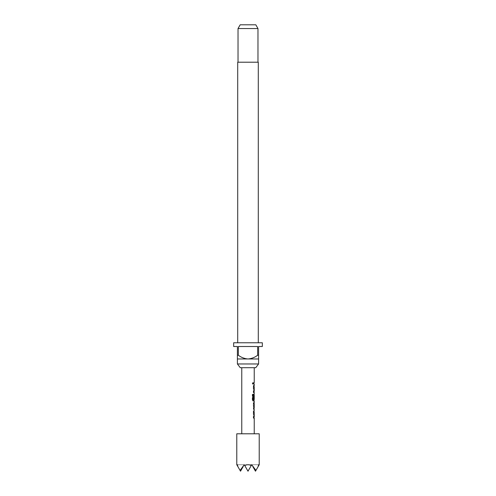 <?xml version="1.0" encoding="UTF-8"?>
<svg xmlns="http://www.w3.org/2000/svg" width="496" height="496" viewBox="0 0 496 496"><rect width="100%" height="100%" fill="white"/><g stroke="black" fill="none" stroke-linecap="round" stroke-linejoin="round"><path stroke-width="0.37" stroke-dasharray="2.48 1.86" d="M253.034 383.408L252.675 384.22L252.228 383.408L252.675 382.596L253.034 383.408L253.599 383.408L253.189 384.22L252.7 383.408L253.196 382.596L253.599 383.408M237.714 342.767L258.286 342.767L237.714 342.767M238.024 62.211L257.976 62.211L238.024 62.211M254.237 382.751L253.282 382.751L253.871 382.751L253.871 384.059L253.282 384.059L253.282 382.751L253.282 384.059L254.237 384.059M254.237 418.103L253.549 418.103L253.282 416.882L253.282 412.3L253.611 411.072L253.574 412.387L254.237 412.387M253.549 411.072L254.237 411.072M253.574 412.387L253.574 416.795L253.871 412.387L253.282 412.387L253.611 412.387M254.188 412.387L254.237 416.795M253.871 402.566L253.282 403.787L253.871 403.787L253.871 402.566L253.549 402.566M253.611 402.566L253.611 403.874L253.282 403.874L254.237 403.874M253.282 403.787L253.282 408.369L253.871 408.369L253.871 409.591L253.282 409.591L253.282 408.282L254.237 408.282M253.871 409.591L253.282 408.369M254.237 401.078L253.549 401.078L253.282 399.857L253.282 395.275L253.282 399.032L253.871 399.032L253.561 395.306L254.188 395.219L254.237 399.627M254.181 399.54L253.561 399.54L253.561 395.306L254.237 395.219M253.282 399.857L253.871 399.857L254.237 394.053M254.237 392.572L253.549 392.572L253.282 391.35L253.282 386.768L253.611 385.547L253.574 386.855L254.237 386.855M253.549 385.547L254.237 385.547M253.574 386.855L253.574 391.263L253.871 386.855L253.282 386.855L253.611 386.855M254.188 386.855L254.237 391.263M248 367.703L254.237 367.703L248 367.703M248 433.789L254.237 433.789L248 433.789M237.714 62.211L258.286 62.211M233.659 342.767L262.341 342.767M262.341 346.506L258.596 346.506L258.596 355.235L257.66 355.235L257.66 346.506L238.34 346.506L257.66 346.506L238.34 346.506L238.34 355.235L237.404 355.235L237.404 346.506L233.659 346.506M238.024 28.539L257.976 28.539M238.34 355.235C241.205 357.43 244.423 358.676 248 358.974L237.404 358.974L237.404 355.235M258.596 355.235L258.596 358.974L248 358.974C251.571 358.682 254.789 357.436 257.66 355.235M240.182 24.8L255.818 24.8M258.596 363.965L237.404 363.965M255.738 367.703L240.262 367.703M259.222 433.789L236.778 433.789M259.222 464.721L258.738 465.558L258.583 464.721L258.125 466.618L255.936 470.413L251.739 464.721L251.255 465.558C249.085 464.448 246.915 464.448 244.745 465.558L244.261 464.721L240.064 470.413L237.875 466.618L237.417 464.721L237.262 465.558L236.778 464.721M240.064 470.413L240.517 471.2L244.261 464.721L237.417 464.721L244.261 464.721L248 471.2L244.261 464.721L251.739 464.721L255.483 471.2L251.739 464.721L248 471.2L251.739 464.721L244.261 464.721L248 471.2L244.261 464.721L240.517 471.2L244.261 464.721L240.517 471.2L237.262 465.558M237.875 466.618L240.517 471.2L243.164 466.618M251.255 465.558L248 471.2L244.745 465.558M255.936 470.413L255.483 471.2L251.739 464.721L258.583 464.721L251.739 464.721L248 471.2L251.739 464.721L255.483 471.2L252.836 466.618M258.125 466.618L258.738 465.558M253.561 412.474L254.181 412.474M253.561 416.702L254.181 416.702M253.574 416.795L254.188 416.795M253.282 416.795L253.282 418.103L253.871 418.103M253.282 416.882L253.871 416.882M253.282 412.3L253.871 412.3M253.282 411.072L253.282 412.387M253.282 408.282L254.188 408.282M253.574 408.282L254.181 408.196M253.561 408.196L253.561 403.961L254.181 403.961M253.561 403.961L254.188 403.874M253.282 403.874L253.282 402.566M252.241 394.357L252.712 394.357L252.241 394.357L252.241 399.857L252.712 399.857M252.241 399.857L252.873 401.078L253.419 401.078M253.549 401.078L252.873 401.078M253.282 395.275L253.871 395.275L253.282 395.275L253.549 394.053L254.169 394.053L253.549 394.053L253.282 395.275M253.561 399.54L254.188 399.627M253.574 399.627L252.954 399.627M252.91 394.357L253.462 394.357M253.561 386.942L254.181 386.942M253.561 391.177L254.181 391.177M253.574 391.263L254.188 391.263M253.282 391.263L253.282 392.572L253.871 392.572M253.282 391.35L253.871 391.35M253.282 386.768L253.871 386.768M253.282 385.547L253.282 386.855M252.7 383.408L252.228 383.408M252.675 384.22L253.189 384.22M253.611 382.751L253.611 384.059M253.611 416.795L253.611 418.103M253.611 408.282L253.611 409.591M253.611 394.053L253.611 395.219M253.611 391.263L253.611 392.572M252.675 382.596L253.196 382.596"/><path stroke-width="0.74" d="M258.286 342.767L258.286 62.211L237.714 62.211L237.714 342.767M262.341 342.767L233.659 342.767L233.659 346.506L237.404 346.506L237.404 355.235L238.34 355.235L238.34 346.506L257.66 346.506L257.66 355.235L258.596 355.235L258.596 346.506L262.341 346.506L262.341 342.767M238.024 28.539L240.182 24.8L255.818 24.8L257.976 28.539L238.024 28.539L238.024 62.211M257.976 28.539L257.976 62.211M237.404 358.974L258.596 358.974L258.596 363.965L237.404 363.965L237.404 355.235M237.404 363.965L240.262 367.703L255.738 367.703L258.596 363.965M258.738 465.558L259.222 464.721L259.222 433.789L236.778 433.789L236.778 464.721L237.262 465.558L237.417 464.721L237.875 466.618L240.064 470.413L244.261 464.721L244.745 465.558C246.915 464.448 249.085 464.448 251.255 465.558L251.739 464.721L255.936 470.413L258.125 466.618L258.583 464.721L258.738 465.558L258.125 466.618M253.549 392.572L254.169 392.572L253.871 391.263L254.237 391.263L254.237 386.855L253.871 386.855L253.871 385.547L254.237 385.547L254.237 384.059L253.871 384.059L253.871 382.751L254.237 382.751L254.237 367.703M253.549 418.103L254.169 418.103L253.871 416.795L254.237 416.795L254.237 412.387L253.871 412.387L254.169 411.072L253.549 411.072M254.237 409.591L253.871 412.387M254.237 433.789L254.237 418.103L253.871 418.103L253.871 416.795M254.169 402.566L253.871 408.282M254.237 403.874L254.188 408.282L254.237 403.874M253.871 408.369L254.169 409.591M254.181 399.032L254.237 395.219L254.237 399.627L253.499 399.627L253.462 394.357L252.712 394.357L252.712 399.857L253.419 401.078L254.237 401.078L254.237 402.566M253.871 391.263L253.871 392.572L254.237 392.572L253.871 399.032M254.169 401.078L253.871 399.857L253.282 399.857M253.871 386.855L254.169 385.547L253.549 385.547M257.66 355.235C254.795 357.43 251.577 358.676 248 358.974C244.429 358.682 241.211 357.436 238.34 355.235M258.596 358.974L258.596 355.235M237.262 465.558L237.875 466.618M252.836 466.618L255.483 471.2L255.936 470.413M244.745 465.558L248 471.2L251.255 465.558M240.064 470.413L240.517 471.2L243.164 466.618M253.574 408.282L254.188 408.282M253.561 408.196L254.181 408.196M253.561 403.961L254.181 403.961M253.574 403.874L254.188 403.874M253.561 395.306L254.181 395.306M253.574 395.219L254.188 395.219M253.462 399.54L252.91 399.54L253.499 399.627M252.91 399.54L252.712 394.357M241.763 367.703L241.763 433.789M253.611 399.627L253.611 401.078"/></g></svg>

